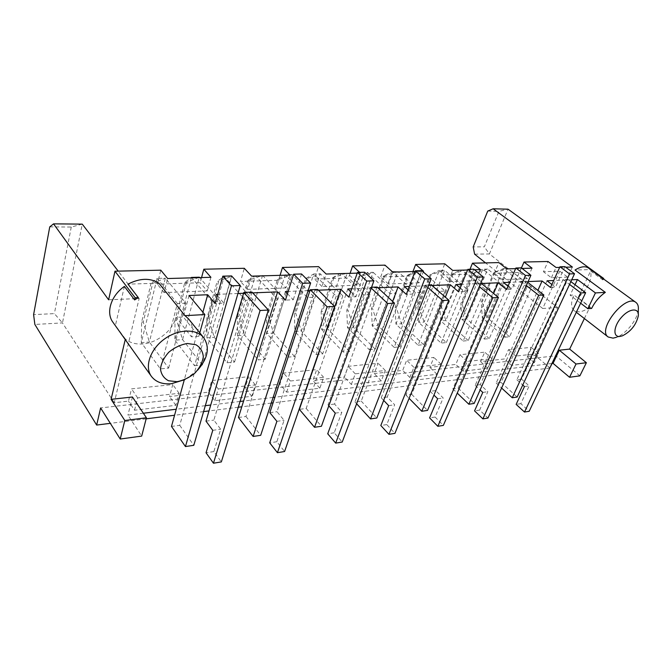 <?xml version="1.0" encoding="UTF-8"?>
<svg xmlns="http://www.w3.org/2000/svg" width="672" height="672" viewBox="0 0 672 672"><rect width="100%" height="100%" fill="white"/><g stroke="black" fill="none" stroke-linecap="round" stroke-linejoin="round"><path stroke-width="0.5" stroke-dasharray="3.36 2.52" d="M549.956 368.004L535.265 355.522L557.592 307.465L489.409 253.949L508.032 209.185L498.943 211.352L484.327 246.834L473.189 246.918M474.608 254.159L489.409 253.949L484.327 246.834M487.746 211.075L498.943 211.352M552.115 363.476L555.778 355.765L100.624 407.946M602.902 278.502L602.255 278.527L602.96 279.972L603.473 278.914M602.96 279.972L590.638 271.026C592.242 279.77 588.034 288.666 578.012 297.713L590.638 271.026M584.38 318.536L590.016 306.835L578.012 297.713M579.877 375.85L555.778 355.765M572.368 267.019L567.689 277.124L559.751 271.186L543.446 271.706L548.024 261.492M557.592 307.465L542.716 308.473L559.751 271.186M542.716 308.473L485.554 262.895M559.675 267.38L565.69 267.204M515.626 268.632L522.068 268.447M467.594 270.001L474.524 269.8M415.019 271.496L422.512 271.278M357.235 273.143L360.394 273.05L359.654 272.362M158.861 283.172L127.982 284.147M237.947 293.496L217.728 294.328M252.722 292.891L243.566 293.269M308.112 290.615L288.196 291.43M318.385 290.195L309.977 290.539M377.866 287.75L351.742 288.826M431.978 285.524L409.324 286.457M481.438 283.492L461.756 284.298M528.116 281.576L509.687 282.332M571.712 279.779L553.686 280.518M602.255 278.527L589.907 269.573L575.022 270.043M549.788 368.029L302.896 399.101M302.652 399.134L273.059 402.856M271.253 403.082L241.802 406.795M238.283 407.232L209 410.92M203.599 411.6L174.56 415.254M146.152 418.832L110.326 423.335M551.947 363.493L304.802 393.574M304.559 393.607L274.915 397.211M273.109 397.438L243.592 401.024M240.072 401.453L210.731 405.023M205.321 405.686L176.215 409.231M143.354 413.23L127.94 415.103L141.683 436.086M590.016 306.835C586.118 309.893 582.481 311.573 579.096 311.884L574.174 310.624C570.805 307.625 570.713 302.408 573.905 294.966L570.125 295.176L575.022 284.735M521.564 379.159L516.852 379.789L563.044 279.518L567.806 279.325L521.564 379.159L529.183 385.904L520.85 403.654L529.208 411.264M638.299 310.044C637.442 319.754 625.909 334.093 616.442 337.31L622.373 335.84M588.378 267.968L589.907 269.573M591.612 308.431L573.905 294.966M412.952 271.555L411.281 275.965L380.696 276.948L384.989 265.146M350.087 273.344L348.474 277.99L314.471 279.082L318.562 266.641M280.056 275.335L278.527 280.241L240.492 281.467L244.314 268.304M201.566 277.57L200.172 282.761L157.34 284.138L160.784 270.178M108.612 299.796L139.146 298.519L114.265 402.73L128.486 401.134L131.519 388.861L172.771 384.569L169.554 396.53L208.354 392.179L211.739 380.52L248.606 376.69L245.078 388.063L279.888 384.157L283.542 373.061L316.688 369.617L312.934 380.453L344.333 376.933L348.18 366.349L378.151 363.233L374.22 373.582L402.696 370.381L406.686 360.268L433.902 357.437L429.853 367.34L455.792 364.434L459.892 354.74L484.722 352.162L480.581 361.654L504.302 358.991L508.477 349.692L531.224 347.332L527.024 356.446L535.265 355.522M521.43 267.96L519.456 272.479L494.332 273.294L498.859 262.592M469.98 269.287L467.989 274.142L440.345 275.033L444.772 263.81M194.544 365.736L202.373 365.014L220.315 301.543L212.31 301.913L194.544 365.736L174.88 340.175L191.318 277.864M234.545 362.057L253.159 300.014L231.672 276.293L214.284 337.319L206.934 337.856L224.162 276.503L231.672 276.293L218.652 281.341L208.37 318.217L214.284 337.319L234.545 362.057L227.086 362.746L206.934 337.856L206.9 318.31L217.157 281.392L218.652 281.341M253.159 300.014L245.54 300.367L227.086 362.746M336.202 296.15L316.126 354.556L294.865 331.481L313.706 273.983L320.258 273.798L301.308 331.019L294.865 331.481L294.42 313.211L305.651 278.594L313.706 273.983L336.202 296.15L342.821 295.848L320.258 273.798L306.953 278.552L295.714 313.135L294.42 313.211M316.126 354.556L322.644 353.959L342.821 295.848M307.381 297.494L287.776 357.16L266.826 333.514L285.205 274.789L292.051 274.596L273.563 333.026L266.826 333.514L266.515 314.832L277.46 279.485L285.205 274.789L307.381 297.494L314.311 297.175L292.051 274.596L278.821 279.443L267.859 314.756L266.515 314.832M287.776 357.16L294.588 356.538L314.311 297.175M284.449 298.561L277.192 298.897L258.124 359.89L265.255 359.234L284.449 298.561L262.937 275.822M446.359 342.586L468.056 290.027L444.595 270.295L424.074 322.115L418.807 322.501L439.278 270.446L444.595 270.295L431.155 274.63L418.942 305.953L424.074 322.115L446.359 342.586L441.067 343.073L418.807 322.501L417.883 306.02L430.088 274.663L431.155 274.63M468.056 290.027L462.706 290.27L441.067 343.073M394.178 347.382L399.916 346.853L421.126 292.211L415.321 292.48L394.178 347.382L372.212 325.878L392.398 271.765M439.505 291.354L418.093 345.181L395.968 324.156L416.195 271.102L421.73 270.942L401.444 323.761L395.968 324.156L395.128 307.348L407.19 275.386L416.195 271.102L439.505 291.354L445.074 291.094L421.73 270.942L408.29 275.352L396.22 307.28L395.128 307.348M418.093 345.181L423.604 344.677L445.074 291.094M370.07 294.58L363.745 294.874L343.258 352.061L349.499 351.49L370.07 294.58L347.659 273.412M390.088 293.647L369.256 349.675L347.483 327.667L367.114 272.479L373.128 272.311L353.413 327.239L347.483 327.667L346.828 310.153L358.52 276.923L367.114 272.479L390.088 293.647L396.152 293.37L373.128 272.311L359.722 276.889L348.012 310.086L346.828 310.153M369.256 349.675L375.236 349.121L396.152 293.37M506.394 288.246L484.394 339.083L461.941 319.376L482.798 269.22L487.721 269.086L466.822 319.024L461.941 319.376L460.874 303.517L473.323 273.294L482.798 269.22L506.394 288.246L511.325 288.011L487.721 269.086L474.306 273.269L461.857 303.458L460.874 303.517M484.394 339.083L489.292 338.638L511.325 288.011M463.151 341.04L468.241 340.57L490.115 289.002L484.982 289.237L463.151 341.04L440.782 320.905L461.32 270.178M168.622 368.122L185.8 303.148L165.354 278.158L149.377 342.023L141.305 342.611L157.088 278.393L165.354 278.158L152.645 283.424L143.228 322.014L149.377 342.023L168.622 368.122L160.406 368.878L141.305 342.611L141.616 322.106L151.007 283.483L152.645 283.424M185.8 303.148L177.391 303.534L160.406 368.878M504.84 337.21L509.561 336.773L531.72 287.07L526.974 287.288L504.84 337.21L482.328 317.898L503.336 268.649L506.444 268.556M114.265 402.73L62.471 322.913L34.86 324.45M134.543 410.231L137.642 397.891L179.13 393.305L175.837 405.325L134.543 410.231L128.486 401.134M175.837 405.325L169.554 396.53M214.838 400.688L218.291 388.97L255.326 384.88L251.723 396.295L214.838 400.688L208.354 392.179M251.723 396.295L245.078 388.063M286.675 392.146L290.405 380.999L323.669 377.32L319.83 388.198L286.675 392.146L279.888 384.157M319.83 388.198L312.934 380.453M351.33 384.451L355.261 373.825L385.3 370.499L381.301 380.89L351.33 384.451L344.333 376.933M381.301 380.89L374.22 373.582M409.836 377.496L413.902 367.34L441.168 364.325L437.044 374.262L409.836 377.496L402.696 370.381M437.044 374.262L429.853 367.34M463.025 371.171L467.191 361.444L492.047 358.697L487.838 368.222L463.025 371.171L455.792 364.434M487.838 368.222L480.581 361.654M511.585 365.4L515.819 356.068L538.574 353.548L534.316 362.695L511.585 365.4L504.302 358.991M534.316 362.695L527.024 356.446M567.689 277.124L551.384 277.746L543.446 271.706M551.384 277.746L556.046 267.481M580.642 303.206L570.125 295.176M532.031 268.162L527.394 278.67L519.456 272.479M527.394 278.67L502.253 279.628L506.856 268.884M547.05 280.795L501.06 382.427L496.163 383.082L537.902 290.312M502.253 279.628L494.332 273.294M551.872 284.491L555.467 287.246L550.511 287.482M480.287 384.653L475.196 385.333L520.582 281.879L520.876 281.224L526.033 281.014L480.287 384.653L487.864 391.7L479.64 410.088L487.964 418.051M480.446 269.632L475.885 280.644L467.989 274.142M475.885 280.644L448.19 281.702L452.71 270.421M503.538 282.584L458.153 388.156L452.861 388.861L493.592 293.488M448.19 281.702L440.345 275.033M508.024 286.18L511.938 289.321L506.545 289.582M435.649 390.592L430.139 391.322L475.045 283.08L480.665 282.853L435.649 390.592L443.176 397.975L435.095 417.035L443.352 425.393M423.528 271.253L419.076 282.82L411.281 275.965M419.076 282.82L388.416 283.996L392.801 272.126M456.204 284.525L411.692 394.363L405.955 395.128L445.351 297.15M388.416 283.996L380.696 276.948M460.261 287.96L464.545 291.581L458.665 291.866M431.214 284.852L387.24 397.034L394.666 404.788L386.786 424.578L394.943 433.356M360.394 273.05L356.101 285.23L348.474 277.99M387.24 397.034L381.251 397.832L425.082 285.104L428.803 284.953M356.101 285.23L321.989 286.541L326.172 274.025M404.51 286.65L361.217 401.1L354.967 401.94L392.633 301.451M321.989 286.541L314.471 279.082M408.038 289.825L412.751 294.059L406.316 294.361M377.11 287.045L334.547 404.04L341.83 412.205L334.228 432.776L342.224 442.033M289.968 275.058L285.911 287.918L278.527 280.241M334.547 404.04L328.02 404.905L370.104 288.07L370.381 287.322L371.582 287.272M285.911 287.918L247.708 289.38L251.622 276.15M347.827 288.985L306.188 408.45L299.359 409.366M247.708 289.38L240.492 281.467M350.708 291.757L355.916 296.772L348.835 297.108M317.654 289.456L276.998 411.701L284.071 420.319L276.83 441.739L284.592 451.508M210.916 277.301L207.186 290.934L200.172 282.761M207.186 290.934L164.111 292.589L167.647 278.536M285.415 291.547L245.952 416.489L238.459 417.497M164.111 292.589L157.34 284.138M287.473 293.706L293.261 299.762L285.44 300.132M252.017 292.11L213.864 420.092L220.66 429.223L213.881 451.559L221.34 461.916M188.572 318.914C192.385 323.828 193.343 329.792 191.453 336.806L176.039 317.352C172.654 330.691 157.055 343.106 142.43 343.963C135.509 344.408 129.822 342.745 125.378 338.982L125.244 339.562M125.378 338.982L112.972 322.3M124.387 286.432L115.508 325.114M216.334 294.386L179.743 425.334L171.486 426.434M197.669 370.146L184.926 379.621M217.375 295.588L223.852 303.072L215.158 303.492M202.885 312.22L184.262 379.94M189.008 295.512L183.33 316.949L176.039 317.352M132.434 397.001L127.94 415.103M199.786 332.833L198.828 336.286L183.33 316.949M198.828 336.286L191.453 336.806M206.002 421.142L213.864 420.092M269.842 412.65L276.998 411.701M567.806 279.325L570.864 281.618M538.574 353.548L531.224 347.332M515.819 356.068L508.477 349.692M139.146 298.519L118.213 271.135M49.745 226.884L71.266 227.044L82.27 224.129L62.471 322.913L54.382 313.614L33.6 314.639M492.047 358.697L484.722 352.162M137.642 397.891L131.519 388.861M467.191 361.444L459.892 354.74M179.13 393.305L172.771 384.569M441.168 364.325L433.902 357.437M218.291 388.97L211.739 380.52M413.902 367.34L406.686 360.268M255.326 384.88L248.606 376.69M385.3 370.499L378.151 363.233M290.405 380.999L283.542 373.061M355.261 373.825L348.18 366.349M323.669 377.32L316.688 369.617M212.31 301.913L191.797 277.847M202.373 365.014L182.591 339.62L174.88 340.175L175.014 320.166L184.867 282.408L190.84 277.872M220.315 301.543L199.668 277.628M184.867 282.408L186.43 282.358L199.307 277.2L182.591 339.62L176.551 320.074L175.014 320.166M245.54 300.367L224.162 276.503L217.157 281.392M322.644 353.959L301.308 331.019L295.714 313.135M294.588 356.538L273.563 333.026L267.859 314.756M265.255 359.234L244.583 335.126L237.544 335.639L255.268 276.041M237.367 316.529L247.993 280.417L262.55 275.419L244.583 335.126L238.77 316.453L237.367 316.529L237.544 335.639L258.124 359.89M277.192 298.897L255.763 276.024M462.706 290.27L439.278 270.446L430.088 274.663M415.321 292.48L392.162 271.774L383.351 276.142L397.925 271.614L377.908 325.466L372.212 325.878L371.456 308.725L383.351 276.142M399.916 346.853L377.908 325.466L372.599 308.658L371.456 308.725M421.126 292.211L398.328 271.967M423.604 344.677L401.444 323.761L396.22 307.28M349.499 351.49L327.902 329.087L321.72 329.532L340.855 273.605M321.166 311.648L332.648 277.738L347.256 273.042L327.902 329.087L322.409 311.581L321.166 311.648L321.72 329.532L343.258 352.061M363.745 294.874L341.384 273.588M375.236 349.121L353.413 327.239L348.012 310.086M489.292 338.638L466.822 319.024L461.857 303.458M484.982 289.237L461.874 270.161M468.241 340.57L445.847 320.544L440.782 320.905L439.782 304.744L452.122 273.966L460.622 270.194M490.115 289.002L466.99 270.018M452.122 273.966L466.578 269.682L445.847 320.544L440.798 304.685L439.782 304.744M177.391 303.534L157.088 278.393L151.007 283.483M526.974 287.288L503.336 268.649L493.744 272.656L508.074 268.514L487.032 317.554L482.328 317.898L481.202 302.333L493.744 272.656M509.561 336.773L487.032 317.554L482.143 302.274L481.202 302.333M531.72 287.07L508.486 268.834M563.044 279.518L569.554 284.424M516.852 379.789L522.74 385.031M564.917 266.633L555.467 287.246M501.06 382.427L517.154 397.034M496.163 383.082L501.598 388.038M526.033 281.014L527.764 282.366M520.876 281.224L526.352 285.541M475.196 385.333L480.136 389.953M521.296 267.851L511.938 289.321M458.153 388.156L474.155 403.452M452.861 388.861L457.254 393.095M475.045 283.08L479.287 286.591M430.139 391.322L433.944 395.086M473.76 269.178L464.545 291.581M411.692 394.363L427.543 410.407M405.955 395.128L409.105 398.345M425.082 285.104L427.812 287.498M381.251 397.832L383.687 400.403M421.747 270.631L412.751 294.059M361.217 401.1L376.816 417.984M354.967 401.94L356.622 403.746M370.381 287.322L371.263 288.145M328.02 404.905L328.81 405.804M364.61 272.219L355.916 296.772M306.188 408.45L321.426 426.25M301.552 273.983L293.261 299.762M245.952 416.489L260.694 435.322M71.266 227.044L54.382 313.614M231.58 275.932L223.852 303.072M179.743 425.334L193.796 445.309M524.462 386.568L529.183 385.904M482.773 392.423L487.864 391.7M212.755 430.332L220.66 429.223M437.648 398.756L443.176 397.975M276.889 421.327L284.071 420.319M388.66 405.636L394.666 404.788M335.278 413.129L341.83 412.205M520.85 403.654L516.146 404.384M186.43 282.358L176.551 320.074M208.37 318.217L206.9 318.31M305.651 278.594L306.953 278.552M277.46 279.485L278.821 279.443M249.413 280.367L238.77 316.453M247.993 280.417L254.722 276.058M418.942 305.953L417.883 306.02M384.493 276.1L372.599 308.658M407.19 275.386L408.29 275.352M333.892 277.704L322.409 311.581M332.648 277.738L340.234 273.622M358.52 276.923L359.722 276.889M473.323 273.294L474.306 273.269M453.138 273.932L440.798 304.685M143.228 322.014L141.616 322.106M494.684 272.622L482.143 302.274M479.64 410.088L474.558 410.878M435.095 417.035L429.593 417.892M386.786 424.578L380.814 425.51M334.228 432.776L327.718 433.793M276.83 441.739L269.699 442.848M213.881 451.559L206.044 452.785M576.316 312.287L574.174 310.624M638.274 316.025L638.282 313.807"/><path stroke-width="1.01" d="M485.554 262.895L474.608 254.159L473.189 246.918L487.746 211.075L493.139 208.782L508.032 209.185L603.691 278.468L602.902 278.502M549.788 368.029L552.115 363.476M603.473 278.914L603.691 278.468M586.37 362.72L579.877 375.85L569.545 377.269L576.03 364.014L586.37 362.72L569.654 349.087L584.38 318.536M565.69 267.204L572.368 267.019L493.139 208.782M522.068 268.447L532.031 268.162L524.017 262.03L548.024 261.492L556.046 267.481L559.675 267.38M474.524 269.8L480.446 269.632L472.475 263.189L498.859 262.592L506.856 268.884L515.626 268.632M422.512 271.278L423.528 271.253L415.649 264.457L444.772 263.81L452.71 270.421L467.594 270.001M359.654 272.362L352.674 265.877L384.989 265.146L392.801 272.126L415.019 271.496M135.139 297.721L134.618 299.93L138.272 297.595L135.139 297.721L114.979 271.211L160.784 270.178L167.647 278.536L210.916 277.301L203.818 269.212L244.314 268.304L251.622 276.15L289.968 275.058L282.5 267.448L318.562 266.641L326.172 274.025L357.235 273.143M138.272 297.595L127.982 284.147C139.868 278.065 150.158 277.738 158.861 283.172L185.01 315.664L204.834 314.563L189.008 295.512L207.682 294.739L215.158 303.492L222.81 276.175L231.58 275.932L240.265 285.516L193.796 445.309L185.447 446.552L231.445 285.827L240.265 285.516M243.566 293.269L243.81 292.446L252.017 292.11L268.388 310.044L221.34 461.916L213.461 463.218L206.044 452.785L212.755 430.332L206.002 421.142L243.566 293.269L237.947 293.496M217.728 294.328L216.334 294.386L217.375 295.588M277.62 291.866L285.44 300.132L293.664 274.201L301.552 273.983L310.598 283.038L260.694 435.322L253.126 436.447L238.459 417.497L277.62 291.866L252.722 292.891M309.977 290.539L310.237 289.758L317.654 289.456L334.606 306.424L284.592 451.508L277.435 452.693L269.699 442.848L276.889 421.327L269.842 412.65L309.977 290.539L308.112 290.615M288.196 291.43L285.415 291.547L287.473 293.706M340.771 289.271L348.835 297.108L357.487 272.42L364.61 272.219L373.909 280.812L321.426 426.25L314.546 427.283L299.359 409.366L340.771 289.271L318.385 290.195M351.742 288.826L347.827 288.985L350.708 291.757M392.633 301.451L398.084 286.919L377.866 287.75M409.324 286.457L404.51 286.65L408.038 289.825M445.351 297.15L450.332 284.768L431.978 285.524M461.756 284.298L456.204 284.525L460.261 287.96M493.592 293.488L498.154 282.803L481.438 283.492M509.687 282.332L503.538 282.584L508.024 286.18M537.902 290.312L542.094 280.997L528.116 281.576M553.686 280.518L547.05 280.795L551.872 284.491M595.434 292.916L605.346 292.362C599.483 296.453 594.905 301.812 591.612 308.431L587.832 308.7L595.434 292.916L577.45 279.544L571.712 279.779M605.346 292.362L575.022 270.043C580.625 266.549 585.077 265.86 588.378 267.968L635.897 302.408C637.879 303.904 638.686 306.449 638.299 310.044L638.282 313.807M120.221 439.034L124.807 420.496L146.42 417.782L141.683 436.086L120.221 439.034L100.624 407.946L96.659 425.057L34.86 324.45L33.6 314.639L49.745 226.884L53.533 223.86L82.27 224.129L118.213 271.135M273.059 402.856L271.253 403.082M241.802 406.795L238.283 407.232M209 410.92L203.599 411.6M174.56 415.254L146.152 418.832M110.326 423.335L96.659 425.057M569.545 377.269L553.048 363.359L551.947 363.493M274.915 397.211L273.109 397.438M243.592 401.024L240.072 401.453M210.731 405.023L205.321 405.686M185.447 446.552L171.486 426.434L176.215 409.231L143.354 413.23M576.03 364.014L559.306 350.221L569.654 349.087M553.048 363.359L559.306 350.221M575.022 284.735L577.45 279.544M616.442 337.31L613.057 338.134L608.21 337.016C596.652 329.868 625.523 293.58 635.897 302.408M415.649 264.457L412.952 271.555M352.674 265.877L350.087 273.344M282.5 267.448L280.056 275.335M203.818 269.212L201.566 277.57M114.979 271.211L108.612 299.796L53.533 223.86M524.017 262.03L521.43 267.96M472.475 263.189L469.98 269.287M587.832 308.7L580.642 303.206M542.094 280.997L550.511 287.482L559.952 266.776L564.917 266.633L574.526 273.748L517.154 397.034L512.249 397.765L569.562 273.924L574.526 273.748M498.154 282.803L506.545 289.582L515.894 268.002L521.296 267.851L530.897 275.285L474.155 403.452L468.846 404.242L525.496 275.47L530.897 275.285M450.332 284.768L458.665 291.866L467.855 269.346L473.76 269.178L483.311 276.956L427.543 410.407L421.772 411.272L477.406 277.166L483.311 276.956M428.803 284.953L431.214 284.852L448.837 300.174L394.943 433.356L388.945 434.339L442.672 300.518L448.837 300.174M398.084 286.919L406.316 294.361L415.279 270.808L421.747 270.631L431.214 278.796L376.816 417.984L370.532 418.925L424.729 279.023L431.214 278.796M371.582 287.272L377.11 287.045L394.464 303.148L342.224 442.033L335.681 443.108L387.694 303.517L394.464 303.148M124.807 420.496L111.098 399.344L132.434 397.001L146.42 417.782M125.244 339.562L111.098 399.344M134.618 299.93L124.387 286.432C110.914 295.688 105.655 312.808 112.972 322.3L151.427 376.404C144.329 366.878 150.083 349.49 164.119 339.268C178.055 328.919 196.367 328.448 203.658 337.63C210.025 347.298 208.034 358.134 197.669 370.146M184.926 379.621L171.352 383.72C162.473 384.493 155.828 382.057 151.427 376.404M185.01 315.664L188.572 318.914L203.658 337.63M176.215 409.231L184.262 379.94M202.885 312.22L207.682 294.739M204.834 314.563L199.786 332.833M570.864 281.618L585.64 292.698L529.208 411.264L524.496 412.037L580.885 292.958L585.64 292.698M619.92 336.437C612.637 337.403 613.477 326.071 621.608 317.15C629.622 308.078 639.442 307.574 638.274 316.025C636.098 324.971 630.79 331.582 622.373 335.84L619.92 336.437M191.797 277.847L191.436 277.427L199.307 277.2L199.668 277.628M191.318 277.864L191.436 277.427L190.84 277.872M262.937 275.822L255.763 276.024M255.268 276.041L254.722 276.058M398.328 271.967L392.398 271.765M347.659 273.412L341.384 273.588M340.855 273.605L340.234 273.622M461.874 270.161L466.99 270.018M461.32 270.178L460.622 270.194M508.486 268.834L506.444 268.556M569.554 284.424L580.885 292.958M522.74 385.031L524.462 386.568L516.146 404.384L524.496 412.037M501.598 388.038L512.249 397.765M559.952 266.776L569.562 273.924M527.764 282.366L543.866 294.983L487.964 418.051L482.882 418.883L538.7 295.268L543.866 294.983M526.352 285.541L538.7 295.268M480.136 389.953L482.773 392.423L474.558 410.878L482.882 418.883M457.254 393.095L468.846 404.242M515.894 268.002L525.496 275.47M480.799 282.971L498.431 297.469L443.352 425.393L437.842 426.3L492.803 297.772L498.431 297.469M479.287 286.591L492.803 297.772M433.944 395.086L437.648 398.756L429.593 417.892L437.842 426.3M409.105 398.345L421.772 411.272M467.855 269.346L477.406 277.166M427.812 287.498L442.672 300.518M383.687 400.403L388.66 405.636L380.814 425.51L388.945 434.339M356.622 403.746L370.532 418.925M415.279 270.808L424.729 279.023M371.263 288.145L387.694 303.517M328.81 405.804L335.278 413.129L327.718 433.793L335.681 443.108M314.546 427.283L366.761 281.064L373.909 280.812M357.487 272.42L366.761 281.064M310.237 289.758L327.138 306.827L334.606 306.424M277.435 452.693L327.138 306.827M253.126 436.447L302.677 283.315L310.598 283.038M293.664 274.201L302.677 283.315M243.81 292.446L260.098 310.498L268.388 310.044M213.461 463.218L260.098 310.498M177.03 381.688L168.504 380.747C163.834 378.235 161.154 374.296 160.465 368.92C161.221 363.09 164.027 357.496 168.882 352.136C174.619 347.5 180.793 344.618 187.379 343.493L195.88 344.728C200.374 347.441 202.852 351.464 203.314 356.807C202.423 362.494 199.634 367.912 194.947 373.061C189.445 377.563 183.473 380.436 177.03 381.688M222.81 276.175L231.445 285.827M608.21 337.016L576.316 312.287"/></g></svg>
